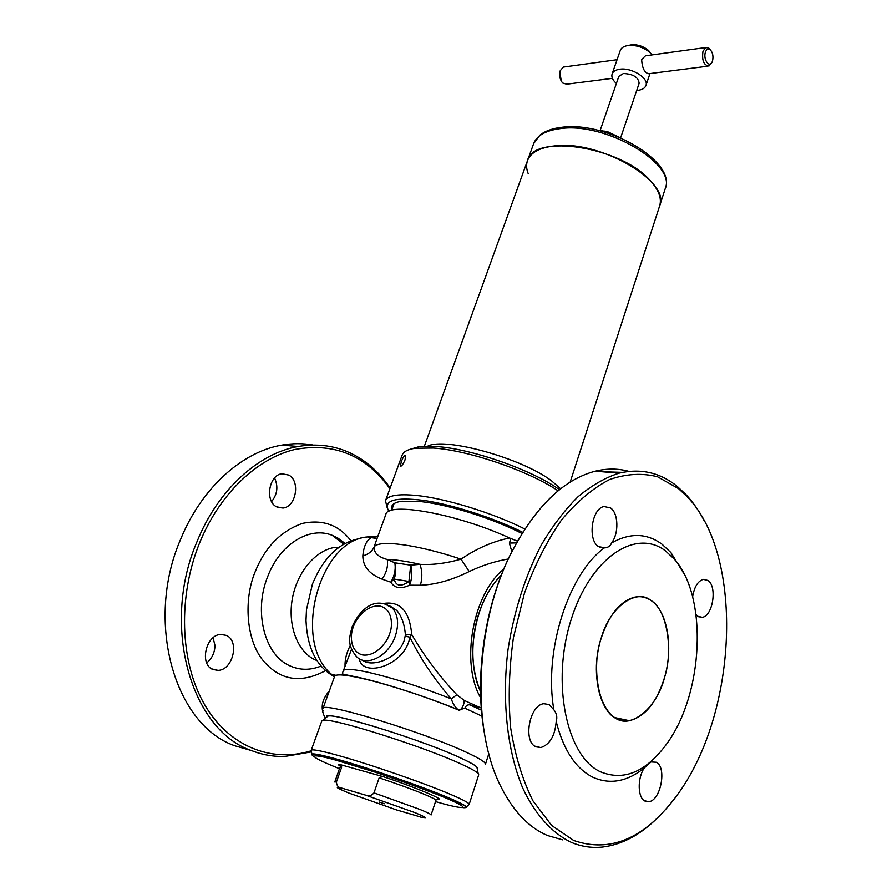 <?xml version="1.0" encoding="UTF-8"?>
<svg xmlns="http://www.w3.org/2000/svg" width="892" height="892" viewBox="0 0 892 892"><rect width="100%" height="100%" fill="white"/><g stroke="black" fill="none" stroke-linecap="round" stroke-linejoin="round"><path stroke-width="1.34" d="M379.245 802.053L384.497 803.748L379.245 802.053M373.993 792.854L379.156 777.846L382.713 776.508L339.685 764.455L341.625 767.287L336.451 781.916C336.663 785.629 338.38 787.681 341.603 788.06L365.62 795.129C368.574 796.578 371.362 795.82 373.993 792.854L419.686 809.334C427.38 812.467 431.182 814.34 431.104 814.965L435.943 800.347C436.054 799.622 432.297 797.649 424.659 794.426C412.472 789.387 397.308 783.867 379.156 777.846M477.242 768.737L476.93 767.176C475.168 765.224 469.816 762.192 460.874 758.066C424.124 740.717 335.035 712.786 327.855 716.131L326.65 717.179C320.406 708.638 419.608 738.576 460.874 758.066C473.195 763.786 478.647 767.343 477.242 768.737M311.843 754.086L311.197 750.306L321.789 721.026L322.982 720.379C330.196 717.057 423.187 746.303 461.476 764.188C470.798 768.447 476.361 771.558 478.179 773.509L478.725 774.758L469.159 804.383L466.326 806.981M422.05 817.407L396.505 809.903L349.162 793.155C336.451 787.904 333.931 786.198 341.603 788.06M395.792 809.68L396.505 809.903M341.703 766.975C338.469 765.269 337.789 764.433 339.685 764.455M604.486 131.314L606.928 131.369L606.627 132.25M606.928 131.369L618.78 137.056M614.8 717.581L629.362 720.691C604.62 726.612 587.616 679.448 601.152 638.326C609.47 607.296 636.308 587.951 650.97 600.461C666.792 609.37 673.627 649.744 664.473 677.742C657.259 706.877 631.882 729.11 616.015 718.305C599.089 711.292 590.794 668.03 601.141 638.326C609.08 614.733 620.274 601.007 634.758 597.127C640.59 595.967 645.998 597.082 650.97 600.461C667.517 611.254 673.583 647.336 664.473 677.742C656.724 702.45 645.016 716.767 629.362 720.691L622.516 720.658L616.015 718.305C598.309 709.441 590.805 670.516 601.141 638.326C609.08 614.733 620.286 601.007 634.758 597.127M562.874 839.907L547.353 835.458C528.744 827.464 513.279 811.229 500.958 786.755C470.775 728.207 475.347 623.341 511.138 553.23C535.2 506.912 563.242 479.573 595.276 471.199C606.961 468.356 618.167 468.412 628.893 471.377M535.925 746.827C522.679 741.531 529.48 704.936 543.841 703.699L549.126 704.557L553.865 709.809C556.697 713.344 557.478 717.257 556.195 721.55C554.98 735.855 549.851 744.53 540.808 747.574L535.925 746.827M598.499 546.573C587.371 539.928 591.731 508.462 603.995 506.522L610.574 507.938C618.513 513.268 619.048 533.617 611.522 542.96C610.641 545.748 608.456 547.398 604.977 547.889L598.499 546.573M692.616 596.815C694.277 586.969 697.812 581.149 703.231 579.343L707.98 580.458C717.424 586.457 712.875 616.104 702.272 617.309L697.778 616.294L696.061 614.666M644.258 768.012L651.015 761.935L656.178 762.236C667.205 767.053 660.704 801.116 648.551 801.718L645.094 801.127C637.657 798.084 637.144 778.382 644.258 768.012C626.931 781.827 609.704 784.86 592.589 777.11C575.552 768.335 563.421 749.815 556.195 721.55M657.973 817.418C640.657 834.689 622.248 844.557 602.747 847.021C591.931 848.203 581.394 846.619 571.148 842.282C551.947 833.017 535.122 814.474 522.645 787.848C507.135 750.618 501.683 700.332 508.05 649.365C514.138 610.663 525.243 575.842 541.366 544.9C552.605 525.89 564.837 509.823 578.061 496.71C591.574 485.482 605.244 477.644 619.037 473.173C640.724 468.099 660.158 472.537 677.329 486.497L686.138 494.748C693.184 502.33 699.373 511.328 704.725 521.753M665.644 551.022L674.062 558.871C708.203 595.923 703.911 694.511 665.956 744.898C645.329 772.372 623.408 781.292 600.182 771.669C566.242 755.87 551.133 681.878 571.125 619.639C590.649 557.154 636.13 527.886 665.644 551.022M611.522 542.96C629.953 532.635 646.778 533.048 661.987 544.198L670.896 552.538L684.053 573.846M573.701 840.476C609.682 852.897 643.132 839.127 674.073 799.187C738.019 717.536 745.054 556.14 687.253 496.799L678.544 488.649L657.56 476.785C642.251 472.86 626.251 473.786 609.571 479.55C592.846 488.225 576.801 501.739 561.436 520.081C546.908 541.009 534.576 565.394 524.429 593.236L513.457 637.479C509.064 668.264 508.117 698.302 510.603 727.571C515.063 755.502 522.511 779.909 532.937 800.793L551.646 825.446L573.701 840.476M484.501 733.759C474.087 677.139 484.668 605.924 510.503 554.289L519.322 537.987M601.687 471.734L622.471 472.381M553.865 709.809C543.529 650.781 568.527 573.902 604.218 547.967M389.904 488.66C365.91 455.344 334.154 442.298 294.639 449.535C257.152 458.51 219.666 493.677 199.596 542.938C177.876 596.358 179.883 661.44 204.179 703.911C228.519 746.437 271.402 763.095 311.04 750.841M390.127 488.047C381.91 475.96 372.098 466.215 360.714 458.8C342.004 446.769 321.153 442.677 298.173 446.502C258.702 453.236 217.838 489.719 196.887 541.99C161.017 625.181 190.832 729.957 251.31 750.507C262.103 754.755 273.22 756.75 284.66 756.483L311.007 751.956M325.424 718.25C320.083 709.107 321.376 700.03 329.304 691.021M276.475 506.79C264.69 500.981 268.96 475.102 281.883 473.763L288.852 475.102C300.515 481.201 296.077 506.812 283.087 508.039L276.475 506.79M212.943 669.502C199.172 664.462 205.851 634.769 220.759 634.424L226.267 635.372C239.859 640.746 233.024 670.137 218.027 670.371L212.943 669.502M313.059 445.03C302.934 443.212 292.509 443.246 281.805 445.141C242.312 451.776 201.48 487.812 180.574 539.47C144.783 621.668 174.598 725.319 235.064 745.846L251.31 750.507M316.939 660.571L314.653 659.578C297.281 651.405 287.402 624.768 292.442 598.175C297.359 571.56 316.136 549.829 335.225 547.365L338.291 547.811M322.458 711.838L323.673 710.3M327.765 695.281L327.409 692.928M271.603 501.605C277.412 494.279 278.404 486.408 274.569 478.012M206.721 662.912C211.95 658.575 214.716 652.788 215.005 645.529L213.088 637.769M480.554 691.601C470.173 670.048 470.853 635.896 479.26 612.403C484.1 597.685 491.492 585.163 501.46 574.849M482.026 716.187L464.832 708.159L458.756 710.132C429.019 697.644 386.281 683.707 360.68 678.098C344.412 674.553 335.727 673.962 334.634 676.314L322.915 708.627C320.239 700.633 424.815 732.343 467.776 752.948C479.985 758.691 485.872 762.47 485.426 764.266L488.827 753.729M508.239 559.005C495.305 561.168 482.304 565.35 469.214 571.527C451.854 580.134 435.564 584.695 420.344 585.241L409.551 585.197C400.742 589.244 394.498 588.241 390.841 582.197L394.208 578.919C396.059 573.511 396.249 568.137 394.788 562.796C395.736 567.803 395.033 573.11 392.681 578.718L390.841 582.197L382.01 579.12C369.266 574.069 362.877 566.32 362.832 555.861C363.746 546.183 366.657 540.061 371.551 537.508L377.227 536.716L367.448 536.951L377.048 538.59M362.609 660.136C371.206 667.818 397.776 659.155 404.176 640.567L405.403 634.992C404.6 624.478 401.735 616.294 396.784 610.451L390.406 606.348M360.937 538.478L359.22 538.701C338.938 542.615 323.35 557.734 312.434 584.059L306.469 609.771L306.001 620.475C307.227 648.283 316.727 667.038 334.489 676.716M376.045 541.321L374.172 546.941C372.12 551.423 368.329 554.4 362.832 555.861M334.89 675.913L331.556 674.33C291.751 641.638 319.492 539.983 367.448 536.951M335.95 675.311L331.556 674.33M481.29 707.958L469.872 704.858L481.457 710.188M503.757 569.152C472.961 593.548 460.127 663.079 480.721 697.912M511.885 551.724L509.343 543.061L516.524 542.905M376.011 541.422L385.801 514.539C387.329 501.349 457.518 513.892 509.577 537.999L517.494 541.176M345.037 666.235C344.803 659.511 346.575 652.531 350.355 645.317M383.627 603.427C400.285 600.929 409.64 611.276 411.714 634.48C424.157 655.943 439.187 676.024 456.827 694.734L464.275 700.443L480.654 707.813M469.214 571.527L461.019 559.161C417.579 544.51 378.531 539.47 374.172 546.941C373.837 552.839 378.208 557.021 387.284 559.507C388.243 566.353 386.481 572.887 382.01 579.12M420.344 585.241C422.418 578.473 422.317 571.504 420.054 564.335C406.406 561.213 395.49 559.607 387.284 559.507L394.788 562.796L410.721 565.16L408.926 581.428L394.141 579.086C396.037 586.278 400.965 587.059 408.926 581.428L409.551 585.197L410.766 581.584C412.171 575.764 412.16 570.289 410.721 565.16L420.054 564.335C432.553 565.06 446.212 563.343 461.019 559.161C476.707 548.413 492.886 541.366 509.577 537.999M346.163 674.854L346.564 675.467M464.832 708.159C465.992 705.639 467.676 704.535 469.872 704.858M459.514 710.389C462.435 708.192 464.018 704.881 464.275 700.443M510.96 538.623L509.343 543.061M458.756 710.132L458.22 709.787C455.02 707.133 452.735 703.498 451.352 698.893L456.827 694.734M351.526 649.264L343.353 670.762C344.468 668.498 352.574 668.978 367.682 672.189C393.071 678.02 420.957 686.918 451.352 698.893C434.861 680.117 421.035 659.545 409.841 637.2L411.714 634.48L405.403 634.992M483.397 644.894L488.069 618.937M359.253 658.675C362.42 678.522 405.269 665.577 409.841 637.2L405.369 636.13M665.187 188.792C676.961 164.195 606.103 122.126 560.912 128.526C545.937 130.332 536.828 135.406 533.606 143.735L539.693 135.316C545.023 131.012 552.46 128.314 562.016 127.244C606.973 121.033 676.872 161.619 665.187 188.792L659.645 205.885C661.909 198.47 658.82 190.096 650.379 180.753C621.345 146.645 533.204 133.153 527.495 160.638C530.673 152.465 539.749 147.548 554.746 145.887C599.97 139.921 671.286 181.812 659.645 205.885L570.178 482.137M427.658 446.201C444.829 436.812 522.444 458.343 551.802 481.067L560.644 488.816M405.035 459.904C403.028 464.442 401.478 466.538 400.408 466.17L401.288 461.744C403.061 457.117 404.511 454.998 405.615 455.366L405.035 459.904M558.113 490.845C529.101 471.054 468.657 450.304 433.423 448.063L415.393 448.252C407.878 449.334 403.452 451.653 402.136 455.199L385.478 500.769C387.652 495.461 397.966 493.689 416.419 495.473C445.543 498.349 492.797 512.9 524.864 529.001M387.273 508.072L385.478 500.769M559.485 489.73C532.502 470.106 471.578 448.721 436.3 446.546L418.839 446.747L409.684 449.468M391.833 509.722C390.484 505.195 393.818 502.363 401.835 501.226L420.366 501.538C447.851 504.348 492.663 518.386 522.01 533.505M388.912 511.417C382.713 500.479 394.409 496.822 423.979 500.434C452.679 504.649 493.833 517.906 522.745 532.323M636.721 90.404L638.092 90.293C642.318 89.724 644.938 88.13 645.931 85.509C649.164 78.262 631.525 67.212 619.717 69.219C615.614 69.832 613.083 71.405 612.113 73.936C611.232 76.957 612.659 80.124 616.394 83.447M652.141 54.88L649.487 52.104C643.712 47.544 637.144 45.302 629.785 45.358L627.901 45.537C623.809 46.183 621.267 47.811 620.286 50.409L612.113 73.936M707.713 66.186L648.718 73.713C644.559 72.865 642.195 68.127 641.627 59.519L645.473 55.795L647.168 55.56M711.961 62.273L708.939 66.03C703.721 65.283 701.736 60.333 702.985 51.201L705.828 47.51L708.817 48.101L710.344 49.818M564.547 66.9L563.276 67.067L560.254 70.669C559.028 75.497 559.841 79.611 562.685 83.001L566.632 84.183L612.403 78.34M705.438 52.104C706.564 49.183 708.114 48.358 710.11 49.617C712.764 52.427 713.555 56.218 712.507 61.002L712.151 61.894C709.374 68.528 702.896 59.173 705.438 52.104M620.62 137.836L639.14 83.279C638.416 77.236 633.186 73.98 623.441 73.49L618.847 76.322L600.037 130.79M649.722 51.736L647.982 49.997C643.366 46.362 638.126 44.567 632.261 44.622L627.89 45.537M559.897 71.739L561.224 81.061M528.265 173.806C526.347 169.045 526.09 164.652 527.495 160.638L424.358 446.268M601.498 130.455L599.513 130.656L601.922 130.433L600.873 131.001M608.623 133.298L601.922 130.433M339.484 768.692C297.281 751.8 316.615 754.442 337.254 760.553L373.692 771.703C396.126 779.051 426.71 789.989 446.558 798.284C480.164 812.79 454.251 807.137 436.288 801.797L435.53 801.573M462.937 807.628C469.794 808.275 465.033 805.075 448.665 798.028C422.507 786.822 366.289 767.399 335.894 759.092C315.144 753.472 307.885 752.67 314.118 756.684M465.769 807.572C468.177 806.948 462.569 803.725 448.932 797.894C422.697 786.644 366.277 767.153 335.771 758.813C318.266 754.041 310.316 752.736 311.921 754.9M311.197 750.306C311.888 749.035 320.094 750.54 335.805 754.799C366.98 763.24 424.715 783.176 451.463 794.75C463.517 799.934 469.415 803.146 469.159 804.383M365.62 795.129L415.126 812.679C427.168 817.774 428.907 819.213 420.344 817.005M336.451 781.916L334.779 781.983L339.908 767.477L341.658 767.198M341.625 767.287L339.908 767.477M436.824 799.154C449.423 801.596 413.921 786.61 382.713 776.508M345.115 543.462L337.633 537.909L332.181 535.312C309.691 526.012 279.832 544.064 267.667 576.667C253.406 611.667 264.656 655.163 289.855 665.822C299.89 670.327 310.271 670.405 321.02 666.079M325.513 670.673C300.559 683.963 279.631 680.418 262.727 660.047C245.802 639.062 243.828 598.811 255.123 571.884C264.969 547.331 280.69 531.186 302.288 523.437C322.625 519.099 338.848 524.897 350.957 540.831M501.427 574.916C492.005 584.36 484.624 596.859 479.294 612.414C470.307 641.616 470.731 667.985 480.543 691.523M347.111 675.545L346.219 674.865M384.073 603.516L392.413 608.054C398.111 614.878 399.092 624.155 395.368 635.907C388.856 656.033 366.266 667.629 356.298 656.345C346.553 644.269 349.664 637.011 352.072 626.931C359.431 610.128 374.93 594.997 392.413 608.054L396.784 610.451L390.44 606.259M353.355 626.92C355.417 619.505 366.478 604.453 379.959 606.069C393.004 609.069 392.881 626.474 389.559 633.889C387.585 641.504 376.023 657.003 362.464 654.929C349.486 651.416 350.11 634.078 353.355 626.92M601.988 131.302L604.33 132.061M604.352 131.983L604.453 131.113M476.93 767.176L478.179 773.509M434.95 799.12L435.943 800.347M327.855 716.131L322.982 720.379M674.062 558.871L670.896 552.538M687.253 496.799L686.138 494.748M510.503 554.289L511.138 553.23M540.808 747.574L534.754 746.125M604.977 547.889L599.591 547.231M702.272 617.309L698.481 616.718M648.551 801.718L644.236 800.615M595.276 471.199L619.037 473.173M345.237 543.395L332.181 535.312L343.799 544.187M277.635 507.358L283.087 508.039M211.727 668.866L218.027 670.371M298.173 446.502L281.805 445.141M343.353 670.762L342.595 672.657C342.361 674.553 340.331 673.46 361.594 678.087C386.158 683.696 428.963 697.589 458.22 709.787L459.335 710.333M391.599 510.38L394.052 503.623M359.978 538.801L359.22 538.701M418.839 446.747L415.393 448.252M645.473 55.795L705.828 47.51M563.276 67.067L617.052 59.697M710.11 49.617L708.817 48.101M645.931 85.509L649.967 73.557M632.261 44.622L629.785 45.358M647.982 49.997L649.487 52.104M559.864 71.851L560.254 70.669M527.495 160.638L533.606 143.735"/></g></svg>

